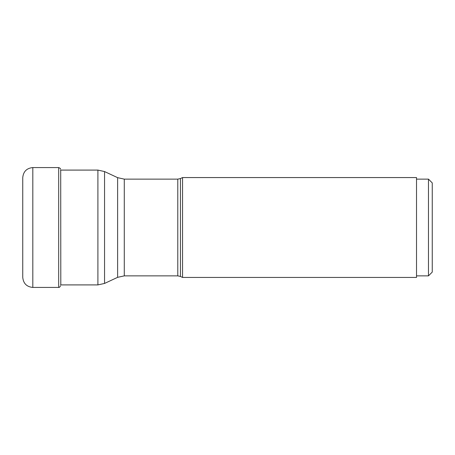 <?xml version="1.0" encoding="UTF-8"?>
<svg xmlns="http://www.w3.org/2000/svg" width="455" height="455" viewBox="0 0 455 455"><rect width="100%" height="100%" fill="white"/><g stroke="black" fill="none" stroke-linecap="round" stroke-linejoin="round"><path stroke-width="0.68" d="M22.75 227.5L22.75 277.362C23.347 283.476 26.703 286.832 32.817 287.429L32.817 167.571C26.703 168.168 23.347 171.524 22.75 177.638L22.75 227.5M182.557 277.436L182.557 177.564L416.518 177.564L416.518 277.436L182.557 277.436L180.447 276.458L180.447 178.542L177.786 179.133L177.786 275.866L124.278 275.866L124.278 179.133L117.629 177.66L117.629 277.34L104.553 283.437L104.553 171.563L97.905 170.09L97.905 284.91L60.543 284.91M416.518 179.133L428.474 179.133L428.474 275.866L416.518 275.866M428.474 179.133L432.25 182.91L432.25 272.09L428.474 275.866M60.703 170.09L60.805 284.318M60.543 169.135C60.128 168.936 61.448 168.737 58.684 167.571L58.684 287.429L32.817 287.429M58.684 287.429C58.962 287.048 58.905 288.402 60.543 285.865M58.684 167.571L32.817 167.571M97.905 170.09L60.543 170.09M97.905 284.91L104.553 283.437M117.629 177.66L104.553 171.563M124.278 275.866L117.629 277.34M177.786 179.133L124.278 179.133M180.447 276.458L177.786 275.866M180.447 178.542L182.557 177.564"/></g></svg>
